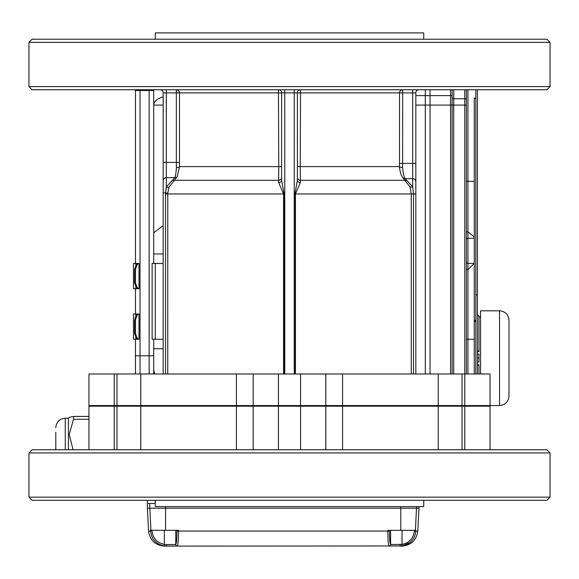 <?xml version="1.0" encoding="UTF-8"?>
<svg xmlns="http://www.w3.org/2000/svg" width="579" height="579" viewBox="0 0 579 579"><rect width="100%" height="100%" fill="white"/><g stroke="black" fill="none" stroke-linecap="round" stroke-linejoin="round"><path stroke-width="0.87" d="M195.521 406.197A2.642 2.642 0 0 0 193.994 406.197M155.281 503.469L147.384 503.469L147.384 500.307M202.237 406.197A7.896 7.896 0 0 0 201.991 405.561M187.516 405.561A7.896 7.896 0 0 0 187.278 406.197M391.722 406.197A7.896 7.896 0 0 0 391.484 405.561M377.009 405.561A7.896 7.896 0 0 0 376.763 406.197M425.304 89.745L425.304 373.983L425.304 89.745M425.304 405.561L425.304 406.197L425.304 405.561M417.705 405.561L417.857 406.197M153.696 406.197L153.696 405.561M153.696 373.983L153.696 369.901L154.651 373.983M153.696 339.243L153.696 369.901M163.169 225.658L153.696 232.787L153.696 263.445M153.696 232.787L153.696 89.745M430.038 89.745L430.038 373.983L430.038 89.745M430.038 405.561L430.038 406.197L430.038 405.561M135.479 320.296L134.545 320.296C135.877 315.873 136.789 313.767 137.288 313.977L138.946 313.977C137.563 314.042 136.405 316.148 135.479 320.296L135.479 332.925C136.398 337.058 137.556 339.164 138.946 339.243L137.418 339.207M135.812 337.253L135.812 339.243L137.288 339.243C136.796 339.46 135.884 337.354 134.545 332.925L135.479 332.925M135.479 269.763L134.545 269.763C135.877 265.341 136.789 263.235 137.288 263.445L138.946 263.445C137.563 263.51 136.405 265.616 135.479 269.763L135.479 282.393C136.398 286.525 137.556 288.632 138.946 288.711L137.418 288.675M137.418 263.481L133.488 263.445L133.488 288.711L137.288 288.711C136.796 288.928 135.884 286.822 134.545 282.393L135.479 282.393M137.418 314.013L135.812 313.977L135.812 315.96M135.812 339.243L133.488 339.243L133.488 313.977L135.812 313.977M163.169 263.445L152.118 263.445L152.118 339.243L163.169 339.243M134.545 269.763L134.545 282.393M134.545 320.296L134.545 332.925M150.953 530.313L178.506 530.313L178.506 531.138C178.412 540.185 178.021 545.172 177.333 546.106L164.27 545.961L164.342 544.398L166.035 544.521L164.342 544.398C157.047 542.87 152.936 538.427 152.016 531.052L150.583 531.138L150.54 530.313L150.953 530.313L149.795 508.203L147.384 508.203L147.384 503.469M164.27 545.961C156.12 544.217 151.56 539.273 150.583 531.138L148.586 531.138L147.384 508.203L149.795 508.203L149.795 503.469M176.928 531.052L389.435 531.052C389.537 539.273 389.928 543.761 390.608 544.521A1.578 1.571 -89.3 0 1 389.03 546.106L389.03 546.106C388.343 545.172 387.952 540.185 387.865 531.138L387.858 530.313L415.831 530.313L415.787 531.138C414.81 539.273 410.243 544.217 402.094 545.961L164.356 546.106L166.397 546.106L166.035 544.521L175.763 544.521C176.443 543.761 176.834 539.273 176.928 531.052L176.935 530.313M410.178 542.385L402.094 545.961L402.029 544.398C409.317 542.87 413.428 538.427 414.354 531.052L417.785 531.138C416.417 540.229 411.162 545.215 402.007 546.106L399.973 546.106L400.328 544.521L402.029 544.398L390.608 544.521A1.578 1.571 -90 0 1 389.03 546.106M399.973 546.106L402.007 546.106M164.356 546.106C155.208 545.215 149.947 540.229 148.586 531.138M417.785 531.138L418.986 508.203L149.795 508.203L165.58 508.203L165.58 506.625M418.986 506.625L418.986 508.203L165.58 508.203L165.58 530.313M73.084 449.774L69.219 434.503L73.497 419.29L73.642 416.424L69.277 417.35L68.431 418.197L68.431 449.774M55.794 432.296L55.794 449.774L55.794 432.296M487.019 406.19L480.57 406.197L480.57 405.561M499.518 310.814C505.272 311.379 508.434 314.535 508.992 320.296L508.992 396.087C508.434 401.84 505.272 405.003 499.518 405.561L499.518 310.814L480.57 310.814L480.57 373.983M474.252 181.336L467.941 181.336L467.941 231.926L474.252 236.898L474.252 97.865L475.829 98.828L475.829 319.673L474.252 322.322L474.252 238.222L474.252 373.983L474.252 339.243L467.941 339.243L467.941 373.983M475.829 406.197L475.829 405.561M475.829 373.983L475.829 319.673M477.414 89.745L477.414 373.983M477.414 405.561L477.414 406.197M477.414 295.341A452.293 319.818 90 0 0 475.829 294.4M466.356 231.926L467.941 231.926L467.941 269.698L474.252 263.344M474.252 405.561L474.252 406.197L474.252 405.561M475.829 89.745L475.829 98.828M452.148 405.561L452.148 406.197M452.148 89.745L452.148 373.983M466.356 405.561L466.356 406.197M88.956 373.983L88.956 405.561L88.956 373.983L342.587 373.983L342.587 405.561L462.013 405.561L462.013 373.983L464.778 373.983L464.778 105.081L466.356 105.081L466.356 89.745L466.356 373.983M477.414 354.015L478.992 354.015L478.992 362.041L477.414 362.041M477.414 364.734L478.992 364.734L478.992 373.983M478.992 365.501L477.414 365.501M477.414 315.758L478.992 315.758L478.992 350.881L477.414 350.881M477.414 351.648L478.992 351.648L478.992 350.881M474.252 236.898L474.252 238.222L467.941 238.222A1.578 1.571 -0 0 0 466.356 239.8M395.008 406.197A11.052 11.052 0 0 0 394.842 405.561M373.65 405.561A11.052 11.052 0 0 0 373.484 406.197M205.516 406.197A11.052 11.052 0 0 0 205.35 405.561M184.158 405.561A11.052 11.052 0 0 0 183.992 406.197M263.648 405.561A107.376 107.376 0 0 0 266.347 406.197M312.653 406.197A107.376 107.376 0 0 0 315.352 405.561M175.806 405.561L175.806 406.197M403.194 406.197L403.194 405.561M399.879 405.561A15.951 15.951 0 0 1 399.995 406.197M368.497 406.197A15.951 15.951 0 0 1 368.613 405.561M210.387 405.561A15.951 15.951 0 0 1 210.503 406.197M179.005 406.197A15.951 15.951 0 0 1 179.121 405.561M153.232 373.983L153.696 373.173M149.143 373.983L149.143 89.745M140.024 373.983L140.024 89.745M135.464 339.243L135.464 373.173L135.935 373.983M163.169 253.971L153.696 253.971L153.696 105.081L163.169 105.081M135.464 313.977L135.464 288.711M135.464 263.445L135.464 89.745M88.956 405.561L116.987 405.561L116.987 373.983M140.784 373.983L140.784 405.561L116.987 405.561M140.784 405.561L325.818 405.561L325.818 373.983M253.182 373.983L253.182 405.561M342.587 405.561L325.818 405.561M342.587 373.983L438.216 373.983L438.216 405.561M462.013 373.983L438.216 373.983M462.013 405.561L490.044 405.561L488.148 406.197M490.044 449.774L490.044 406.197L464.778 406.197L464.778 373.983L490.044 373.983L490.044 405.561L499.518 405.561M165.514 373.983L165.514 193.965L166.332 186.916L165.529 192.959L163.169 192.959L163.169 373.983L163.169 92.901A3.156 3.156 0 0 0 160.014 89.745M169.075 187.082A3.156 1.136 21.3 0 1 166.332 186.916L174.771 177.673C175.502 176.161 176.052 172.824 176.421 167.671L176.342 162.381L166.332 162.381L166.332 92.901L176.342 92.901L176.342 162.381L179.49 162.381L179.562 166.614L177.174 176.617L169.075 187.082L167.772 193.133L167.744 373.983M165.514 193.965L283.58 193.965L278.644 182.58L278.752 166.614L179.562 166.614A3.156 1.057 -2.1 0 1 176.421 167.671M177.174 176.617A3.156 3.054 7.9 0 1 174.771 177.673L166.332 177.673A3.156 3.061 180 0 0 163.169 180.728M281.604 177.558A3.156 2.736 180 0 1 278.593 180.286L174.062 180.286A3.156 1.961 55.5 0 1 172.528 180.12M415.831 373.983L415.831 181.734A3.156 3.061 180 0 0 412.668 178.672L412.668 92.901L415.831 92.901L415.831 181.734M415.831 180.728L415.831 192.959M412.668 89.745L412.668 92.901L402.658 92.901L402.615 167.418C403.129 173.237 403.976 176.993 405.155 178.672L412.668 186.814L413.486 193.965L413.486 373.983M415.831 193.965L411.256 193.965L409.946 186.814L402.977 177.869C401.182 175.857 400.009 172.101 399.474 166.614L300.248 166.614L300.356 182.58L295.42 193.965L295.42 373.983M402.615 167.418A3.156 0.803 -178.5 0 1 399.474 166.614L399.51 163.387L415.831 163.387M409.946 186.814A3.156 1.353 158.7 0 0 412.668 186.814L412.668 178.672L405.155 178.672A3.156 3.047 161 0 1 402.977 177.869M297.396 177.558A3.156 2.736 180 0 0 300.407 180.286L405.278 180.286A3.156 2.244 125.6 0 0 406.82 180.286M294.906 373.983L294.906 193.965L297.396 180.301A3.156 2.28 180 0 0 300.356 182.58M284.759 373.983L284.759 92.901L297.396 92.901L297.396 180.301M278.644 182.58A3.156 2.28 180 0 0 281.604 180.301L281.604 92.901A3.156 3.156 0 0 0 278.448 89.745L278.752 166.614L281.604 166.614M281.604 180.301L284.094 193.965L284.094 373.983M297.396 166.614L300.248 166.614L300.552 89.745A3.156 3.156 0 0 0 297.396 92.901A3.156 3.156 0 0 1 300.552 89.745A3.156 3.156 0 0 0 297.396 92.901L399.51 92.901L399.51 163.387M28.95 86.589L32.106 89.745L546.894 89.745L550.05 86.589L550.05 42.376L28.95 42.376L28.95 86.589L550.05 86.589M418.986 89.745A3.156 3.156 0 0 0 415.831 92.901M28.95 42.376L32.106 39.213L546.894 39.213L550.05 42.376M155.281 39.213L155.281 32.894L423.719 32.894L423.719 39.213M423.719 500.307L423.719 506.625L155.281 506.625L155.281 500.307M550.05 497.151L546.894 500.307L32.106 500.307L28.95 497.151L28.95 452.937L550.05 452.937L550.05 497.151L28.95 497.151M550.05 452.937L546.894 449.774L32.106 449.774L28.95 452.937M116.987 449.774L116.987 406.197L253.182 406.197L253.182 449.774M325.818 449.774L325.818 406.197L253.182 406.197M325.818 406.197L342.587 406.197L342.587 449.774M342.587 406.197L464.778 406.197L464.778 449.774M88.956 406.197L88.956 449.774L88.956 406.197L114.222 406.197L114.222 449.774M116.987 406.197L114.222 406.197M415.831 95.607L450.571 95.607L450.571 89.745M415.831 105.081L450.571 105.081L450.571 95.607A1.578 0.789 180 0 1 452.148 96.396M172.651 405.561L172.651 406.197M163.169 348.717L153.696 348.717M153.696 105.081A18.948 9.474 0 0 1 163.169 96.874M155.281 263.445L155.281 339.243M135.812 263.445L135.812 265.428M135.812 286.721L135.812 288.711M151.973 530.313L152.016 531.052M177.333 546.106A1.578 1.571 -90 0 1 175.763 544.521A1.578 1.571 -90.7 0 0 177.333 546.106M389.435 530.313L389.435 531.052M414.354 531.052L414.39 530.313M402.029 530.313L402.029 544.398M390.608 530.313L390.608 544.521M175.763 530.313L175.763 544.521M164.342 530.313L164.342 544.398M400.791 530.313L400.791 506.625M415.418 530.313L416.576 506.625M88.956 419.29L73.497 419.29M73.75 416.439L88.956 416.439M68.431 418.197L65.268 418.197L65.268 449.774M466.356 269.698L467.941 269.698L467.941 339.243L466.356 339.243M467.941 405.561L467.941 406.197M467.941 89.745L467.941 181.336L466.356 181.336M450.571 406.197L450.571 405.561M453.726 89.745L453.726 105.081L450.571 105.081L450.571 373.983M452.148 97.974A1.578 0.789 180 0 0 453.726 98.763L464.778 98.763L464.778 89.745M466.356 99.559A1.578 0.789 180 0 0 464.778 98.763L464.778 105.081L453.726 105.081L453.726 373.983M453.726 405.561L453.726 406.197M474.23 263.402L467.941 263.402A1.578 1.571 -0 0 1 466.356 261.831M478.992 358.032L477.414 358.032M135.464 355.803L153.696 355.803M135.464 90.512L153.696 90.512M114.222 373.983L114.222 405.561M236.413 373.983L236.413 405.561M278.448 373.983L278.448 405.561M300.552 373.983L300.552 405.561M163.169 92.901L166.332 92.901L166.332 89.745M166.332 186.916L166.332 162.381L163.169 162.381M284.759 89.745L284.759 92.901L179.49 92.901A3.156 3.141 90 0 0 176.342 89.745L176.342 92.901L179.49 92.901L179.49 162.381M284.094 193.965L283.58 193.965L283.58 373.983M167.772 193.133L165.529 192.959M294.906 193.965L411.256 193.965L411.256 373.983M399.51 92.901L402.658 92.901L402.658 89.745A3.156 3.141 -90 0 0 399.51 92.901M294.241 89.745L294.241 373.983M236.413 406.197L236.413 449.774M278.448 406.197L278.448 449.774M300.552 406.197L300.552 449.774M438.216 406.197L438.216 449.774M462.013 449.774L462.013 406.197M140.784 406.197L140.784 449.774M138.996 263.445L138.996 288.711M138.996 313.977L138.996 339.243M73.642 416.424L88.956 416.424M65.268 418.197C59.514 418.755 56.358 421.917 55.794 427.671M480.57 317.133L478.992 316.713M477.964 315.758L477.414 313.977"/></g></svg>
